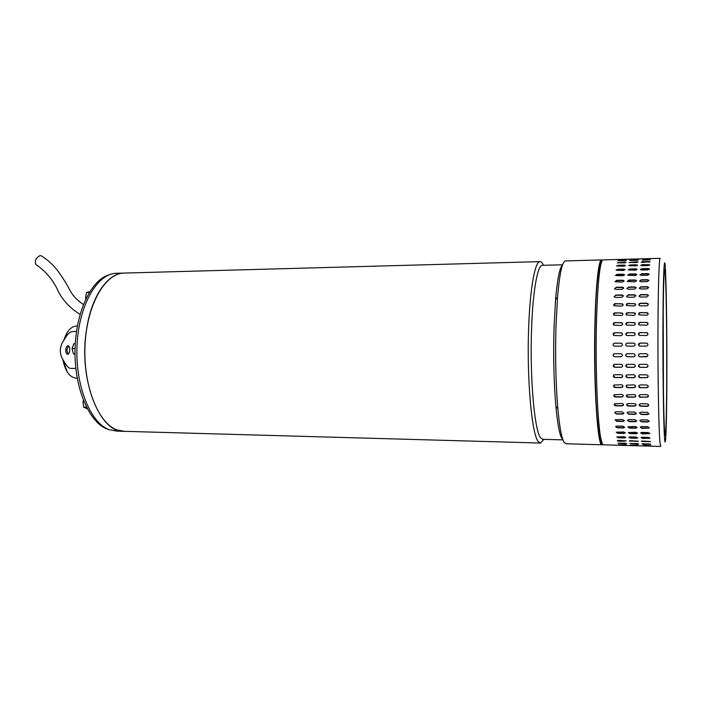 <?xml version="1.0" encoding="UTF-8"?>
<svg xmlns="http://www.w3.org/2000/svg" width="702" height="702" viewBox="0 0 702 702"><rect width="100%" height="100%" fill="white"/><g stroke="black" fill="none" stroke-linecap="round" stroke-linejoin="round"><path stroke-width="1.05" d="M36.495 264.908L35.846 264.557C34.486 260.784 35.907 257.792 40.111 255.581L41.576 255.984C48.184 260.135 53.94 265.575 58.854 272.297C66.365 283.248 66.295 283.906 68.629 287.671C71.455 294.173 76.369 299.78 83.38 304.475M123.394 431.291L116.646 431.098L109.275 429.703C90.347 423.122 75.044 385.416 77.036 345.261C78.852 305.072 97.192 273.692 116.155 273.297L116.98 273.28M116.927 429.914C98.192 423.324 83.047 385.512 85.021 345.244C86.811 304.94 104.967 273.473 123.727 273.087L124.544 273.069L123.727 273.087C107.459 273.315 91.067 296.885 86.399 330.616C78.431 380.3 100.167 433.459 124.219 431.318L116.927 429.914M543.822 439.355L540.505 443.05L538.294 441.611C531.783 434.749 526.64 378.211 528.667 327.351C530.028 288.285 535.021 261.46 539.943 261.627C541.172 261.53 542.356 262.759 543.506 265.303M542.471 265.33L542.242 265.338C537.574 265.18 532.862 290.988 531.589 328.448C529.685 377.053 534.512 431.125 540.654 437.899L542.786 439.329L562.925 439.873M561.89 438.46C559.512 434.45 557.502 423.754 555.879 406.353C553.878 382.923 553.255 356.906 554.018 328.29L555.545 299.754C557.353 279.063 559.669 267.506 562.477 265.102M565.549 260.925L565.338 260.933C562.179 261.653 559.573 273.771 557.52 297.288L555.94 327.15C555.159 357.134 555.8 384.38 557.862 408.897C559.547 427.079 561.609 438.215 564.057 442.33L565.909 443.761L601.947 444.778M602.606 444.498L602.097 444.787C597.735 448.174 593.506 385.723 594.84 326.869C595.603 286.995 598.569 259.705 601.517 259.933L602.202 260.24M76.702 326.009L76.404 326.009C70.937 326.5 66.804 331.142 63.996 339.917M62.908 359.652C65.277 371.446 69.831 377.641 76.571 378.246L77.229 378.255M67.216 371.911L62.671 359.257M63.742 340.321L67.322 332.327M109.688 274.649C91.19 279.106 75.026 313.013 75.009 352.123C74.824 391.225 90.839 425.236 109.345 429.729M65.698 350.087C65.786 352.597 66.444 354.001 67.682 354.291C68.91 354.054 69.603 352.588 69.761 349.894C69.752 347.376 69.191 345.981 68.059 345.709C66.743 345.937 65.953 347.393 65.698 350.087M68.542 345.858L66.813 350.131L68.173 354.177M76.5 331.3L72.253 331.642C70.472 331.756 68.594 333.169 66.629 335.889L62.654 342.085C59.696 347.63 59.556 353.097 62.232 358.494L65.891 364.54C67.646 367.093 69.375 368.392 71.086 368.436L75.834 368.339M663.434 392.4L663.206 312.223M642.663 445.928L660.652 446.437M643.611 445.375L651.061 445.77L643.611 445.375M643.207 443.717L650.719 444.322L643.322 444.305L641.839 443.875L643.207 443.717M630.905 445.603L642.62 445.928M637.793 445.48L630.387 445.103L637.793 445.208M637.337 444.138L629.878 443.541L637.205 443.55L638.697 443.997L637.337 444.138L638.311 443.682M624.877 441.128L618.892 441.242L617.312 440.768L618.725 440.356L626.21 440.891M619.225 445.27L630.861 445.594M625.973 445.156L618.611 444.77L625.973 444.875M625.421 443.804L617.997 443.216L625.263 443.225L626.754 443.664L625.421 443.804L626.368 443.348M650.456 441.655L641.347 441.418L642.804 440.996L650.456 441.655M638.329 441.33L629.29 441.093L630.721 440.672L638.329 441.33M601.596 443.199L599.85 438.934C596.235 429.089 593.471 358.625 595.278 315.04M625.596 259.459L618.427 259.608L625.596 259.459M625.043 260.644L617.821 260.688L625.201 260.196L626.526 260.293L625.043 260.644M624.499 262.873L617.216 262.82L624.657 262.127L625.991 262.311L624.499 262.873M623.973 266.155L616.637 266.014L618.137 265.259L624.122 265.11L625.473 265.391L623.973 266.155M623.473 270.481L616.084 270.252L617.576 269.287L623.613 269.138L624.964 269.498L623.473 270.481M622.999 275.816L615.566 275.517L617.049 274.324L623.13 274.184L624.473 274.614L622.999 275.816M622.551 282.116L615.092 281.756L616.549 280.344L622.674 280.212L624.017 280.703L622.551 282.116M622.156 289.329L615.979 289.443L614.68 288.917L616.102 287.285L622.262 287.171L623.578 287.688L622.156 289.329M621.805 297.358L615.593 297.455L614.329 296.937L615.698 295.077L621.902 294.972L623.183 295.489L621.805 297.358M621.507 306.125L614.057 305.721C613.478 304.624 613.908 303.922 615.356 303.624L622.806 304.019C623.385 305.124 622.946 305.818 621.507 306.125M621.261 315.514L613.89 315.172C613.153 313.978 613.539 313.197 615.075 312.829L622.455 313.171C623.183 314.364 622.788 315.145 621.261 315.514M621.086 325.403L613.855 325.166C612.89 323.903 613.215 323.034 614.855 322.578L622.095 322.823C623.06 324.078 622.718 324.938 621.086 325.403M620.972 335.67L613.978 335.547C612.697 334.275 612.943 333.336 614.706 332.73L621.718 332.853C622.99 334.126 622.735 335.065 620.972 335.67M620.928 346.165L614.276 346.139C612.6 344.963 612.723 343.962 614.636 343.155L621.288 343.181C622.964 344.366 622.841 345.366 620.928 346.165M613.952 353.861C612.67 355.159 612.907 356.116 614.671 356.73L620.972 356.739L614.645 356.739C612.644 355.774 612.609 354.764 614.557 353.711L620.937 353.711C622.937 354.677 622.972 355.686 621.033 356.748L621.718 356.563M621.033 367.278L614.741 367.251C612.872 366.523 612.697 365.54 614.224 364.32L620.998 364.268C622.867 364.996 623.043 365.97 621.533 367.199L622.507 366.304M621.191 377.597L614.899 377.544C613.179 377 612.899 376.096 614.048 374.824L621.138 374.666C622.858 375.21 623.148 376.114 622.007 377.386L621.217 377.483L622.718 376.404M621.41 387.565L615.136 387.495C613.539 387.083 613.179 386.249 614.048 385.021L621.34 384.749C622.928 385.17 623.297 385.995 622.437 387.223L621.437 387.407L622.937 386.311M621.682 397.06L615.435 396.972C613.943 396.639 613.53 395.893 614.197 394.743L621.603 394.392C623.095 394.726 623.516 395.472 622.849 396.621L621.709 396.849L623.209 395.805M622.025 405.94L615.803 405.844C614.382 405.572 613.934 404.905 614.461 403.852L621.919 403.457C623.341 403.738 623.788 404.405 623.262 405.449L622.042 405.695L623.525 404.729M622.402 414.11L616.216 413.996L614.812 412.25L616.093 411.732L622.288 411.846L623.701 413.601L622.402 414.11L623.894 412.969M622.832 421.472L616.681 421.34L615.233 419.822L622.709 419.445L624.157 420.981L622.832 421.472L624.306 420.41M623.306 427.939L617.19 427.799L615.715 426.5L617.04 426.035L623.165 426.175L624.64 427.483L623.306 427.939L624.64 427.483M623.806 433.441L617.734 433.292L616.242 432.221L623.657 431.958L625.149 433.046L623.806 433.441L625.21 432.607M624.324 437.943L618.304 437.785L616.804 436.934L624.175 436.758L625.666 437.627L624.324 437.943L625.675 437.232M637.372 259.135L630.142 259.284L637.372 259.135M636.925 260.319L629.633 260.363L637.047 259.872L638.408 259.968L636.925 260.319M636.477 262.557L629.132 262.504L636.609 261.802L637.969 261.995L636.477 262.557M636.047 265.847L628.65 265.698L630.142 264.952L636.17 264.794L637.539 265.084L636.047 265.847M635.643 270.191L628.185 269.954L629.676 268.989L635.758 268.84L637.126 269.208L635.643 270.191M635.257 275.544L627.755 275.228L629.238 274.043L635.363 273.903L636.732 274.342L635.257 275.544M634.898 281.862L627.369 281.493L628.825 280.08L634.994 279.949L636.354 280.449L634.898 281.862M634.573 289.092L628.351 289.215L627.026 288.68L628.448 287.048L634.661 286.934L636.003 287.46L634.573 289.092M634.292 297.157L628.036 297.262L626.746 296.727L628.123 294.866L634.371 294.761L635.67 295.296L634.292 297.157M634.046 305.958L626.535 305.545C625.956 304.44 626.395 303.738 627.834 303.448L635.363 303.861C635.933 304.958 635.494 305.66 634.046 305.958M633.862 315.382L626.412 315.022C625.684 313.829 626.079 313.048 627.606 312.688L635.064 313.039C635.784 314.233 635.389 315.014 633.862 315.382M633.722 325.307L626.412 325.052C625.456 323.789 625.789 322.92 627.43 322.464L634.748 322.727C635.696 323.991 635.354 324.85 633.722 325.307M633.634 335.609L626.57 335.477C625.289 334.196 625.543 333.257 627.316 332.66L634.389 332.792C635.652 334.073 635.407 335.012 633.634 335.609M633.599 346.147L626.895 346.121C625.21 344.928 625.333 343.927 627.255 343.12L633.976 343.146C635.652 344.349 635.521 345.349 633.599 346.147M633.625 356.774L627.272 356.765C625.254 355.791 625.228 354.782 627.184 353.72L633.608 353.72C635.635 354.685 635.661 355.703 633.713 356.774L634.529 356.502M633.704 367.339L627.36 367.304C625.482 366.584 625.307 365.602 626.825 364.373L633.669 364.32C635.547 365.04 635.731 366.014 634.213 367.26L635.213 366.26M633.836 377.694L627.5 377.65C625.772 377.106 625.482 376.202 626.632 374.921L633.792 374.754C635.512 375.289 635.81 376.193 634.678 377.474L633.853 377.579L635.389 376.439M634.02 387.706L627.702 387.636C626.105 387.223 625.736 386.398 626.596 385.161L633.959 384.871C635.556 385.293 635.924 386.118 635.073 387.346L634.038 387.539L635.573 386.407M634.248 397.227L627.957 397.148C626.456 396.814 626.044 396.068 626.702 394.919L634.178 394.55C635.679 394.884 636.091 395.63 635.442 396.779L634.275 397.025L635.793 395.946M634.529 406.151L628.264 406.046C626.842 405.774 626.395 405.115 626.912 404.062L628.167 403.553L634.45 403.659C635.863 403.931 636.319 404.598 635.801 405.642L634.547 405.896L636.056 404.905M634.854 414.347L628.615 414.233L627.211 412.486L628.509 411.96L634.757 412.074L636.17 413.829L634.854 414.347L636.363 413.18M635.205 421.735L629.01 421.604L627.562 420.086L628.895 419.577L635.099 419.699L636.556 421.226L635.205 421.735L636.696 420.656M635.591 428.22L629.44 428.08L627.965 426.79L635.477 426.447L636.951 427.755L635.591 428.22L637.056 427.246M636.003 433.739L629.896 433.59L628.404 432.52L635.88 432.257L637.372 433.345L636.003 433.739L637.434 432.888M636.433 438.259L630.37 438.101L628.878 437.249L630.229 436.907L636.31 437.065L637.802 437.934L636.433 438.259L637.802 437.934M643.409 258.827L650.701 258.669L643.409 258.977M643.006 259.705L650.359 259.643L642.418 260.152M642.611 261.644L650.026 261.679L642.497 262.399L641.128 262.179L642.611 261.644L641.303 262.267M642.225 264.636L649.701 264.777L648.218 265.54L642.119 265.698L640.742 265.391L642.225 264.636L640.777 265.417M641.856 268.69L647.99 268.533L649.385 268.91L647.902 269.893L641.76 270.042L640.373 269.647L641.856 268.69L640.347 269.612M641.514 273.762L647.683 273.622L649.078 274.07L647.604 275.263L641.417 275.403L640.04 274.938L641.514 273.762L639.97 274.833M641.189 279.817L647.402 279.686L648.788 280.195L647.332 281.607L641.101 281.739L639.733 281.221L641.189 279.817L639.627 281.028M640.9 286.811L647.156 286.688L648.516 287.232L647.086 288.864L640.821 288.978L639.469 288.434L640.9 286.811L639.32 288.136M640.636 294.656L646.928 294.55L648.262 295.094L646.867 296.955L640.566 297.051L639.25 296.507L640.636 294.656L639.048 296.095M640.417 303.264L646.735 303.176L648.016 303.694C648.569 304.791 648.13 305.493 646.691 305.782L640.356 305.87L639.101 305.352C638.53 304.247 638.969 303.554 640.417 303.264L638.829 304.808M640.233 312.539L647.762 312.908C648.481 314.11 648.078 314.882 646.551 315.242L639.031 314.873C638.311 313.671 638.706 312.899 640.233 312.539L638.644 314.171M640.101 322.358L647.49 322.63C648.429 323.903 648.086 324.763 646.445 325.21L639.074 324.938C638.118 323.666 638.46 322.806 640.101 322.358L638.522 324.087M640.013 332.59L647.165 332.73C648.42 334.02 648.165 334.959 646.384 335.556L639.259 335.416C637.986 334.126 638.241 333.178 640.013 332.59L638.46 334.459M639.978 343.094L646.753 343.12C648.429 344.331 648.306 345.331 646.366 346.13L639.601 346.104C637.916 344.901 638.039 343.901 639.978 343.094L638.574 345.349M639.987 353.729L646.384 353.729C648.42 354.703 648.455 355.721 646.489 356.791L639.996 356.783C637.96 355.809 637.934 354.791 639.908 353.729L639.987 353.729M640.04 364.347L646.437 364.364C648.323 365.084 648.508 366.067 646.998 367.313L640.066 367.365C638.188 366.646 638.013 365.672 639.531 364.426L640.04 364.347M640.154 374.798L646.542 374.842C648.262 375.368 648.56 376.281 647.437 377.562L640.189 377.746C638.469 377.211 638.171 376.307 639.303 375.017L640.154 374.798M640.303 384.933L646.674 385.003C648.271 385.407 648.648 386.232 647.806 387.478L640.356 387.776C638.759 387.364 638.39 386.539 639.241 385.301L640.303 384.933M640.505 394.629L646.858 394.717C648.35 395.042 648.771 395.788 648.13 396.937L640.566 397.314C639.074 396.99 638.653 396.253 639.311 395.094L640.505 394.629M640.742 403.755L647.068 403.852C648.481 404.124 648.938 404.782 648.429 405.835L647.139 406.353L640.821 406.247C639.399 405.984 638.952 405.326 639.469 404.273L640.742 403.755M641.023 412.188L647.314 412.302L648.727 414.048L647.384 414.584L641.11 414.47L639.697 412.723L641.023 412.188M641.33 419.831L647.586 419.954L649.043 421.472L647.674 421.99L641.426 421.867L639.978 420.349L641.33 419.831M641.672 426.588L647.885 426.728L649.359 428.027L641.768 428.36L640.303 427.07L641.672 426.588M642.032 432.406L648.2 432.555L649.692 433.634L642.137 433.897L640.654 432.827L642.032 432.406M642.409 437.223L648.534 437.381L650.026 438.241L642.523 438.417L641.031 437.565L642.409 437.223M625.64 260.6L618.708 260.802M625.824 262.645L617.4 262.908M625.447 265.76L616.672 266.049M624.999 269.919L617.593 269.665L616.058 270.217M624.561 275.087L623.148 274.543L617.067 274.684L615.505 275.412M624.139 281.23L622.692 280.546L616.575 280.677L614.987 281.563M623.753 288.276L622.288 287.469L616.119 287.583L614.531 288.636M623.402 296.156L621.919 295.235L615.724 295.34L614.127 296.542M623.104 304.773L621.612 303.764L615.382 303.852L613.785 305.212M622.858 314.013L621.349 312.943L615.101 313.013L613.504 314.522M622.665 323.754L621.156 322.657L614.882 322.709L613.311 324.394M622.516 333.792L621.024 332.783L614.733 332.818L613.215 334.74M622.235 343.796L620.963 343.173L614.662 343.19C613.215 343.524 612.802 344.331 613.416 345.63M613.294 365.093L614.768 367.181L621.059 367.216M613.364 375.658L614.934 377.43L621.217 377.483M613.574 385.749L615.163 387.337L621.437 387.407M613.864 395.34L615.461 396.762L621.709 396.849M614.215 404.317L615.821 405.598L622.042 405.695M614.636 412.592L616.242 413.715L622.428 413.829M615.11 420.059L616.707 421.024L622.849 421.156M615.628 426.649L617.207 427.448L623.315 427.588M616.198 432.283L617.751 432.923L623.815 433.073M616.812 436.925L624.332 437.548M617.488 440.54L626.123 440.821M618.383 443.111L625.429 443.392M637.513 260.284L630.519 260.477M637.793 262.329L629.308 262.583M637.513 265.453L628.685 265.733M637.126 269.208L628.158 269.919M636.811 274.815L635.371 274.263L629.246 274.403L627.693 275.123M636.477 280.984L635.012 280.282L628.843 280.414L627.263 281.3M636.17 288.057L634.678 287.232L628.474 287.355L626.877 288.39M635.889 295.972L634.389 295.024L628.141 295.13L626.544 296.323M635.652 304.624L634.134 303.58L627.86 303.676L626.254 305.01M635.459 313.917L633.932 312.794L627.632 312.873L626.026 314.347M635.31 323.692L633.774 322.551L627.456 322.604L625.868 324.245M635.196 333.801L633.669 332.713L627.334 332.748L625.789 334.6M634.994 343.892L633.625 343.146L627.281 343.164C625.886 343.445 625.447 344.226 625.947 345.498M626.474 353.922C625.298 355.247 625.57 356.195 627.298 356.748L633.643 356.756M625.868 365.233L627.377 367.243L633.722 367.269M625.938 375.807L627.527 377.527L633.853 377.579M626.123 385.924L627.72 387.478L634.038 387.539M626.368 395.533L627.983 396.937L634.275 397.025M626.675 404.536L628.281 405.8L634.547 405.896M627.026 412.837L628.632 413.943L634.862 414.057M627.43 420.331L629.027 421.279L635.222 421.411M627.878 426.939L629.448 427.729L635.608 427.869M628.36 432.59L629.905 433.222L636.012 433.371M628.878 437.249L636.442 437.864M629.466 440.865L638.153 441.137M630.264 443.436L637.337 443.725M649.464 259.959L643.014 260.126M649.85 262.013L642.62 262.048M649.675 265.154L642.233 265.04M649.42 269.34L641.874 269.068M649.157 274.543L647.7 273.982L641.523 274.122M648.911 280.739L647.419 280.019L641.207 280.151M648.674 287.838L647.165 286.995L640.908 287.109M648.472 295.788L646.946 294.814L640.654 294.919M648.297 304.475L646.753 303.404L640.435 303.492M648.157 313.812L646.603 312.653L640.25 312.723M648.051 323.64L646.489 322.437L640.119 322.49M647.972 333.819L646.419 332.643L640.031 332.678M647.849 344.015L646.384 343.111L639.996 343.129M639.057 354.01C638.021 355.352 638.346 356.274 640.013 356.774L647.481 356.388M638.539 365.382L640.092 367.304L646.481 367.33L648.016 366.216M638.609 375.956L640.206 377.632L646.595 377.685L648.148 376.474M638.767 386.091L640.373 387.609L646.744 387.679L648.297 386.495M638.969 395.735L640.584 397.113L646.928 397.192L648.472 396.077M639.224 404.764L640.838 406.002L647.147 406.107L648.683 405.089M639.522 413.083L641.119 414.18L647.402 414.294L648.92 413.39M639.847 420.603L641.444 421.542L647.683 421.674L649.174 420.902M640.206 427.228L641.786 428.009L649.359 428.027M640.601 432.897L642.146 433.52L649.745 433.187M641.031 437.565L650.026 438.241M641.523 441.189L650.28 441.461M642.225 443.769L650.333 444.006M595.287 314.926C596.191 284.178 599.043 259.459 601.798 261.346M85.776 298.955L85.539 297.788L86.346 297.771M89.742 291.663L86.548 292.471L89.286 292.409M85.539 297.788L86.548 292.471M74.64 353.992L73.438 353.799L75.009 353.799M75.263 343.699L73.833 343.699L72.034 348.543L75.061 348.534M73.438 353.799L72.034 348.543M86.407 407.195L83.599 407.134L87.206 408.739M83.845 401.553L83.02 401.544L83.38 400.394M83.599 407.134L83.02 401.544M660.696 446.437L659.915 441.909C658.792 429.133 657.879 382.915 657.949 337.276C658.011 291.576 659.011 258.239 660.108 258.318L660.152 258.318M664.531 437.855C663.443 423.481 662.635 363.188 662.986 315.531C663.32 267.699 664.592 250.447 665.549 271.885C666.523 292.699 667.076 342.699 666.847 384.003C666.637 425.403 665.619 452.974 664.531 437.855M664.575 431.195C665.575 445.428 666.523 420.252 666.724 381.765C666.935 343.375 666.417 296.858 665.514 277.799C664.618 258.169 663.46 274.535 663.153 318.524C662.837 362.329 663.566 417.672 664.575 431.195M603.106 259.889L602.957 259.889C600.113 261.355 598.025 279.519 596.709 314.408C595.006 363.171 597.472 426.509 601.281 440.338C602.026 443.41 602.781 444.91 603.536 444.822L619.182 445.27M35.846 264.557C44.472 270.235 51.395 277.974 56.608 287.785C61.302 298.806 69.121 307.669 80.063 314.356M116.155 273.297L539.943 261.627M124.219 431.318L540.259 443.041M555.879 406.353L557.862 408.897M555.545 299.754L557.52 297.288M542.242 265.338L562.583 264.803M565.338 260.933L601.517 259.933M76.404 326.009L77.36 326M660.108 258.318L602.957 259.889C599.017 261.758 596.489 280.054 595.375 314.777C594.243 348.517 594.945 390.724 597.086 416.698C599.499 443.997 602.053 444.34 603.439 444.822"/></g></svg>
